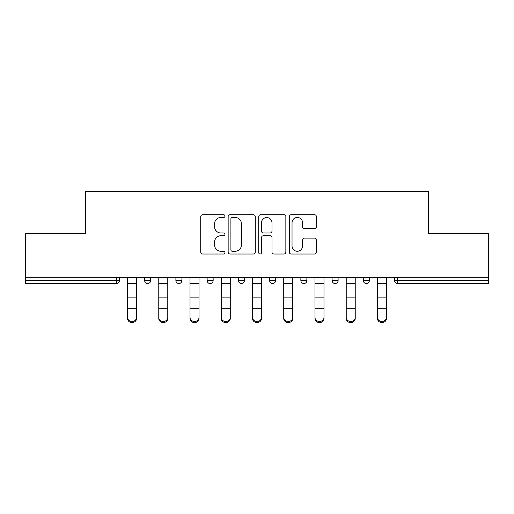 <?xml version="1.0" encoding="UTF-8"?>
<svg xmlns="http://www.w3.org/2000/svg" width="514" height="514" viewBox="0 0 514 514"><rect width="100%" height="100%" fill="white"/><g stroke="black" fill="none" stroke-linecap="round" stroke-linejoin="round"><path stroke-width="0.77" d="M224.959 216.092A1.375 1.375 0 0 0 223.584 214.711L202.696 214.711A1.966 1.966 0 0 0 200.73 216.677L200.73 252.059A1.966 1.966 0 0 0 202.696 254.025L223.584 254.025A1.375 1.375 0 0 0 224.959 252.65A1.375 1.375 0 0 0 223.584 251.275L220.879 251.275A6.29 6.29 0 0 1 214.589 244.985L214.589 242.036A6.29 6.29 0 0 1 220.879 235.746L223.584 235.746A1.375 1.375 0 0 0 224.959 234.371A1.375 1.375 0 0 0 223.584 232.996L220.879 232.996A6.29 6.29 0 0 1 214.589 226.706L214.589 223.757A6.29 6.29 0 0 1 220.879 217.467L223.584 217.467A1.375 1.375 0 0 0 224.959 216.092M314.446 228.569A1.966 1.966 0 0 0 316.412 226.603L316.412 216.677A1.966 1.966 0 0 0 314.446 214.711L291.252 214.711A1.966 1.966 0 0 0 289.286 216.677L289.286 252.059A1.966 1.966 0 0 0 291.252 254.025L314.446 254.025A1.966 1.966 0 0 0 316.412 252.059L316.412 240.07A1.966 1.966 0 0 0 314.446 238.104L304.519 238.104A1.966 1.966 0 0 0 302.553 240.07L302.553 246.02A5.256 5.256 0 0 1 297.298 251.275A5.256 5.256 0 0 1 292.036 246.02L292.036 222.723A5.256 5.256 0 0 1 297.298 217.467A5.256 5.256 0 0 1 302.553 222.723L302.553 226.603A1.966 1.966 0 0 0 304.519 228.569L314.446 228.569M25.7 277.329L25.7 233.472L85.375 233.472L85.375 191.414L428.625 191.414L428.625 233.472L488.3 233.472L488.3 277.329L25.7 277.329L25.7 280.528L116.415 280.528L116.415 277.329M255.278 216.677A1.966 1.966 0 0 0 253.312 214.711L230.118 214.711A1.966 1.966 0 0 0 228.152 216.677L228.152 252.059A1.966 1.966 0 0 0 230.118 254.025L253.312 254.025A1.966 1.966 0 0 0 255.278 252.059L255.278 216.677M260.688 214.711L283.882 214.711A1.966 1.966 0 0 1 285.848 216.677L285.848 252.059A1.966 1.966 0 0 1 283.882 254.025L273.956 254.025A1.966 1.966 0 0 1 271.99 252.059L271.99 237.712A1.966 1.966 0 0 0 270.023 235.746L263.438 235.746A1.966 1.966 0 0 0 261.472 237.712L261.472 252.65A1.375 1.375 0 0 1 260.097 254.025A1.375 1.375 0 0 1 258.722 252.65L258.722 216.677A1.966 1.966 0 0 1 260.688 214.711M116.415 283.535A3.007 3.007 0 0 0 119.421 280.528L116.415 280.528L116.415 283.535A3.007 3.007 0 0 0 119.421 280.528L119.421 277.329L119.421 280.528A3.007 3.007 0 0 1 116.415 283.535L25.7 283.535L25.7 280.528M488.3 277.329L488.3 283.535L397.585 283.535A3.007 3.007 0 0 1 394.579 280.528L394.579 277.329L394.579 280.528A3.007 3.007 0 0 0 397.585 283.535A3.007 3.007 0 0 1 394.579 280.528L488.3 280.528M144.652 277.329L144.652 280.528L144.652 277.329M147.659 283.535A3.007 3.007 0 0 1 144.652 280.528A3.007 3.007 0 0 0 147.659 283.535A3.007 3.007 0 0 0 150.66 280.528L150.66 277.329L150.66 280.528A3.007 3.007 0 0 1 147.659 283.535A3.007 3.007 0 0 1 144.652 280.528L150.66 280.528A3.007 3.007 0 0 1 147.659 283.535M175.897 277.329L175.897 280.528L175.897 277.329M181.905 277.329L181.905 280.528L181.905 277.329M207.136 277.329L207.136 280.528L207.136 277.329M213.143 277.329L213.143 280.528L213.143 277.329M238.374 280.528A3.007 3.007 0 0 0 241.381 283.535A3.007 3.007 0 0 0 244.381 280.528A3.007 3.007 0 0 1 241.381 283.535A3.007 3.007 0 0 0 244.381 280.528L244.381 277.329L244.381 280.528L238.374 280.528A3.007 3.007 0 0 0 241.381 283.535A3.007 3.007 0 0 1 238.374 280.528L238.374 277.329M269.619 277.329L269.619 280.528L269.619 277.329M275.626 277.329L275.626 280.528L275.626 277.329M306.864 277.329L306.864 280.528L300.857 280.528A3.007 3.007 0 0 0 303.864 283.535A3.007 3.007 0 0 1 300.857 280.528L300.857 277.329M332.095 277.329L332.095 280.528L332.095 277.329M338.103 277.329L338.103 280.528L338.103 277.329M363.34 277.329L363.34 280.528L363.34 277.329M369.348 277.329L369.348 280.528A3.007 3.007 0 0 1 366.341 283.535A3.007 3.007 0 0 1 363.34 280.528L369.348 280.528A3.007 3.007 0 0 1 366.341 283.535M178.898 283.535A3.007 3.007 0 0 1 175.897 280.528A3.007 3.007 0 0 0 178.898 283.535A3.007 3.007 0 0 0 181.905 280.528A3.007 3.007 0 0 1 178.898 283.535A3.007 3.007 0 0 1 175.897 280.528L181.905 280.528A3.007 3.007 0 0 1 178.898 283.535M210.136 283.535A3.007 3.007 0 0 1 207.136 280.528A3.007 3.007 0 0 0 210.136 283.535A3.007 3.007 0 0 0 213.143 280.528A3.007 3.007 0 0 1 210.136 283.535A3.007 3.007 0 0 1 207.136 280.528L213.143 280.528A3.007 3.007 0 0 1 210.136 283.535M272.619 283.535A3.007 3.007 0 0 1 269.619 280.528A3.007 3.007 0 0 0 272.619 283.535A3.007 3.007 0 0 0 275.626 280.528A3.007 3.007 0 0 1 272.619 283.535A3.007 3.007 0 0 1 269.619 280.528L275.626 280.528A3.007 3.007 0 0 1 272.619 283.535M303.864 283.535A3.007 3.007 0 0 0 306.864 280.528A3.007 3.007 0 0 1 303.864 283.535A3.007 3.007 0 0 1 300.857 280.528M335.102 283.535A3.007 3.007 0 0 1 332.095 280.528L338.103 280.528A3.007 3.007 0 0 1 335.102 283.535A3.007 3.007 0 0 0 338.103 280.528A3.007 3.007 0 0 1 335.102 283.535M232.283 217.467A1.375 1.375 0 0 0 230.908 218.842L230.908 249.9A1.375 1.375 0 0 0 232.283 251.275L235.129 251.275A6.29 6.29 0 0 0 241.419 244.985L241.419 223.757A6.29 6.29 0 0 0 235.129 217.467L232.283 217.467M271.99 222.825A5.256 5.256 0 0 0 266.727 217.563A5.256 5.256 0 0 0 261.472 222.825L261.472 231.03A1.966 1.966 0 0 0 263.438 232.996L270.023 232.996A1.966 1.966 0 0 0 271.99 231.03L271.99 222.825M127.53 309.299L127.53 317.401A4.504 4.086 0 0 0 132.04 321.488A4.504 4.086 0 0 0 136.544 317.401L136.544 318.5A4.504 4.086 180 0 1 132.04 322.586A4.504 4.086 180 0 1 127.53 318.5M136.544 309.299L136.544 318.5M136.544 317.401L136.544 277.329M127.53 317.401L127.53 277.329M158.775 309.299L158.775 317.401A4.504 4.086 0 0 0 163.279 321.488A4.504 4.086 0 0 0 167.782 317.401L167.782 318.5A4.504 4.086 180 0 1 163.279 322.586A4.504 4.086 180 0 1 158.775 318.5M167.782 309.299L167.782 318.5M190.013 309.299L190.013 317.401A4.504 4.086 0 0 0 194.517 321.488A4.504 4.086 0 0 0 199.027 317.401L199.027 318.5A4.504 4.086 180 0 1 194.517 322.586A4.504 4.086 180 0 1 190.013 318.5M199.027 309.299L199.027 318.5M221.251 309.299L221.251 317.401A4.504 4.086 0 0 0 225.762 321.488A4.504 4.086 0 0 0 230.266 317.401L230.266 318.5A4.504 4.086 180 0 1 225.762 322.586A4.504 4.086 180 0 1 221.251 318.5M230.266 309.299L230.266 318.5M252.496 309.299L252.496 317.401A4.504 4.086 0 0 0 257 321.488A4.504 4.086 0 0 0 261.504 317.401L261.504 318.5A4.504 4.086 180 0 1 257 322.586A4.504 4.086 180 0 1 252.496 318.5M261.504 309.299L261.504 318.5M283.734 309.299L283.734 317.401A4.504 4.086 0 0 0 288.238 321.488A4.504 4.086 0 0 0 292.749 317.401L292.749 318.5A4.504 4.086 180 0 1 288.238 322.586A4.504 4.086 180 0 1 283.734 318.5M292.749 309.299L292.749 318.5M167.782 317.401L167.782 277.329M158.775 317.401L158.775 277.329M199.027 317.401L199.027 277.329M190.013 317.401L190.013 277.329M230.266 317.401L230.266 277.329M221.251 317.401L221.251 277.329M261.504 317.401L261.504 277.329M252.496 317.401L252.496 277.329M292.749 317.401L292.749 277.329M283.734 317.401L283.734 277.329M314.973 309.299L314.973 317.401A4.504 4.086 0 0 0 319.483 321.488A4.504 4.086 0 0 0 323.987 317.401L323.987 318.5A4.504 4.086 180 0 1 319.483 322.586A4.504 4.086 180 0 1 314.973 318.5M323.987 309.299L323.987 318.5M323.987 317.401L323.987 277.329M314.973 317.401L314.973 277.329M346.218 309.299L346.218 317.401A4.504 4.086 0 0 0 350.721 321.488A4.504 4.086 0 0 0 355.225 317.401L355.225 318.5A4.504 4.086 180 0 1 350.721 322.586A4.504 4.086 180 0 1 346.218 318.5M355.225 309.299L355.225 318.5M355.225 317.401L355.225 277.329M346.218 317.401L346.218 277.329M377.456 309.299L377.456 317.401A4.504 4.086 0 0 0 381.96 321.488A4.504 4.086 0 0 0 386.47 317.401L386.47 318.5A4.504 4.086 180 0 1 381.96 322.586A4.504 4.086 180 0 1 377.456 318.5M386.47 309.299L386.47 318.5M386.47 317.401L386.47 277.329M377.456 317.401L377.456 277.329M397.585 277.329L397.585 283.535M127.53 297.869L136.544 297.869M127.53 308.207L136.544 308.207M127.53 283.535L136.544 283.535M127.53 277.933L136.544 277.933M158.775 297.869L167.782 297.869M158.775 308.207L167.782 308.207M158.775 283.535L167.782 283.535M158.775 277.933L167.782 277.933M190.013 297.869L199.027 297.869M190.013 308.207L199.027 308.207M190.013 283.535L199.027 283.535M190.013 277.933L199.027 277.933M221.251 297.869L230.266 297.869M221.251 308.207L230.266 308.207M221.251 283.535L230.266 283.535M221.251 277.933L230.266 277.933M252.496 297.869L261.504 297.869M252.496 308.207L261.504 308.207M252.496 283.535L261.504 283.535M252.496 277.933L261.504 277.933M283.734 297.869L292.749 297.869M283.734 308.207L292.749 308.207M283.734 283.535L292.749 283.535M283.734 277.933L292.749 277.933M314.973 297.869L323.987 297.869M314.973 308.207L323.987 308.207M314.973 283.535L323.987 283.535M314.973 277.933L323.987 277.933M346.218 297.869L355.225 297.869M346.218 308.207L355.225 308.207M346.218 283.535L355.225 283.535M346.218 277.933L355.225 277.933M377.456 297.869L386.47 297.869M377.456 308.207L386.47 308.207M377.456 283.535L386.47 283.535M377.456 277.933L386.47 277.933"/></g></svg>
